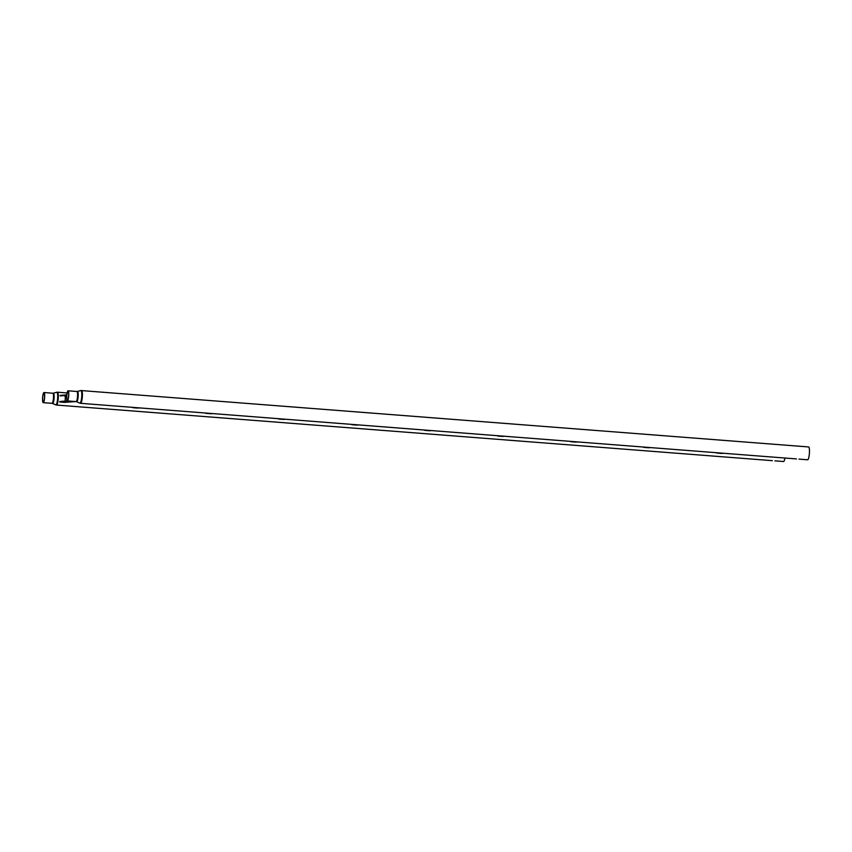 <?xml version="1.0" encoding="UTF-8"?>
<svg xmlns="http://www.w3.org/2000/svg" width="852" height="852" viewBox="0 0 852 852"><rect width="100%" height="100%" fill="white"/><g stroke="black" fill="none" stroke-linecap="round" stroke-linejoin="round"><path stroke-width="1.28" d="M784.958 458.035A6.443 1.278 94.4 0 1 783.531 461.528L774.926 460.847M42.706 397.66A4.537 0.905 -85.6 0 0 43.26 402.112A4.537 0.905 -85.6 0 0 44.528 397.533A4.537 0.905 -85.6 0 0 43.963 393.07A4.537 0.905 -85.6 0 0 42.706 397.66M44.634 397.522A5.069 1.012 -85.6 0 0 44.006 392.538A5.069 1.012 -85.6 0 0 42.6 397.671A5.069 1.012 -85.6 0 0 43.228 402.645A5.069 1.012 -85.6 0 0 44.634 397.522M772.423 460.666L56.456 405.051A6.443 1.278 94.4 0 0 58.245 398.534A6.443 1.278 94.4 0 0 57.457 392.208L67.084 392.953M80.844 390.535L77.436 391.441A5.176 1.033 94.4 0 1 78.15 396.51A5.176 1.033 94.4 0 1 76.637 401.729L79.864 403.145A6.347 1.257 -85.6 0 0 81.717 396.755A6.347 1.257 -85.6 0 0 80.844 390.535L808.612 446.949A6.443 1.278 94.4 0 1 809.4 453.275A6.443 1.278 94.4 0 1 807.611 459.792L799.006 459.111M66.786 395.924A4.537 0.905 -85.6 0 0 67.351 400.376A4.537 0.905 -85.6 0 0 68.607 395.786A4.537 0.905 -85.6 0 0 68.053 391.334A4.537 0.905 -85.6 0 0 66.786 395.924M68.714 395.786A5.069 1.012 -85.6 0 0 68.085 390.802A5.069 1.012 -85.6 0 0 66.68 395.924A5.069 1.012 -85.6 0 0 67.308 400.909A5.069 1.012 -85.6 0 0 68.714 395.786M796.503 458.93L80.535 403.315A6.443 1.278 94.4 0 0 82.335 396.798A6.443 1.278 94.4 0 0 81.536 390.472M718.886 452.902L716.766 453.051L721.452 453.424A0.937 0.916 85.9 0 0 721.719 453.402M645.891 447.236L643.761 447.385L648.457 447.747A0.937 0.916 85.9 0 0 648.723 447.726M572.885 441.56L570.765 441.719L575.462 442.082A0.937 0.916 85.9 0 0 575.728 442.06M499.89 435.894L497.77 436.043L502.467 436.405A0.937 0.916 85.9 0 0 502.733 436.394M426.895 430.217L424.775 430.377L429.461 430.739A0.937 0.916 85.9 0 0 429.727 430.718M353.889 424.552L351.769 424.701L356.466 425.063A0.937 0.916 85.9 0 0 356.732 425.052M280.894 418.875L278.774 419.035L283.471 419.397A0.937 0.916 85.9 0 0 283.737 419.376M207.899 413.209L205.779 413.358L210.465 413.731A0.937 0.916 85.9 0 0 210.732 413.71M134.904 407.544L132.774 407.693L137.47 408.055A0.937 0.916 85.9 0 0 137.736 408.033M66.637 396.595L65.338 396.691L65.103 401.1M71.099 401.207L59.778 402.016L64.475 402.389A0.937 0.916 85.9 0 0 64.741 402.368M59.981 395.616L66.775 394.902L60.215 395.371M52.558 403.465L55.785 404.881A6.347 1.257 -85.6 0 0 57.638 398.491A6.347 1.257 -85.6 0 0 56.764 392.271L53.356 393.177A5.176 1.033 94.4 0 1 54.07 398.246A5.176 1.033 94.4 0 1 52.558 403.465L52.047 403.337A5.069 1.012 -85.6 0 0 53.452 398.203A5.069 1.012 -85.6 0 0 52.835 393.23L44.006 392.538M76.637 401.729L76.126 401.59A5.069 1.012 -85.6 0 0 77.532 396.468A5.069 1.012 -85.6 0 0 76.914 391.483L68.085 390.802M721.452 453.424L723.582 453.264M648.457 447.747L650.577 447.598M575.462 442.082L577.581 441.922M502.467 436.405L504.586 436.256M429.461 430.739L431.581 430.579M356.466 425.063L358.585 424.914M283.471 419.397L285.59 419.248M210.465 413.731L212.595 413.571M137.47 408.055L139.59 407.906M67.532 400.93L59.789 401.484M64.475 402.389L75.785 401.569M66.669 396.137L64.912 396.265M59.832 401.484L67.564 400.93M66.722 395.435L60.215 395.903M56.764 392.271L57.457 392.208M43.228 402.645L52.047 403.337M55.785 404.881L56.456 405.051M67.308 400.909L76.126 401.59M79.864 403.145L80.535 403.315M721.591 453.424L723.646 453.275M648.596 447.747L650.651 447.598M575.59 442.082L577.645 441.932M502.595 436.405L504.65 436.256M429.6 430.739L431.655 430.59M356.605 425.063L358.649 424.924M283.599 419.397L285.654 419.248M210.604 413.731L212.659 413.582M137.609 408.055L139.664 407.906M64.603 402.389L75.86 401.569"/></g></svg>
